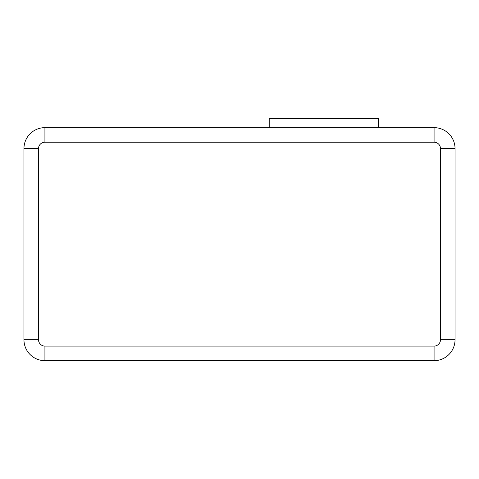 <?xml version="1.0" encoding="UTF-8"?>
<svg xmlns="http://www.w3.org/2000/svg" width="479" height="479" viewBox="0 0 479 479"><rect width="100%" height="100%" fill="white"/><g stroke="black" fill="none" stroke-linecap="round" stroke-linejoin="round"><path stroke-width="0.72" d="M269.21 127.648L269.21 118.325L378.5 118.325L378.5 127.648M44.924 142.209L44.924 127.648L434.076 127.648A20.974 20.974 0 0 1 455.05 148.622L455.05 339.701A20.974 20.974 0 0 1 434.076 360.675L44.924 360.675A20.974 20.974 0 0 1 23.95 339.701L23.95 148.622A20.974 20.974 0 0 1 44.924 127.648A20.974 20.974 0 0 0 23.95 148.622L38.512 148.622L38.512 339.701A6.407 6.407 0 0 0 44.924 346.107L434.076 346.107A6.407 6.407 0 0 0 440.488 339.701L440.488 148.622A6.407 6.407 0 0 0 434.076 142.209L44.924 142.209A6.407 6.407 0 0 0 38.512 148.622M44.924 346.107L44.924 360.675A20.974 20.974 0 0 1 23.95 339.701L38.512 339.701M440.488 339.701L455.05 339.701A20.974 20.974 0 0 1 434.076 360.675L434.076 346.107M434.076 142.209L434.076 127.648A20.974 20.974 0 0 1 455.05 148.622L440.488 148.622"/></g></svg>
